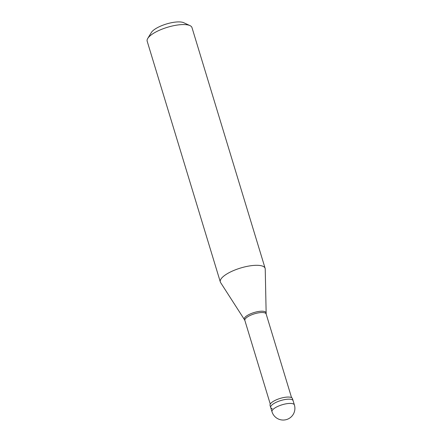 <?xml version="1.0" encoding="UTF-8"?>
<svg xmlns="http://www.w3.org/2000/svg" width="442" height="442" viewBox="0 0 442 442"><rect width="100%" height="100%" fill="white"/><g stroke="black" fill="none" stroke-linecap="round" stroke-linejoin="round"><path stroke-width="0.66" d="M294.394 404.933A11.707 11.707 0 0 1 279.913 419.58A11.707 11.707 0 0 1 271.99 411.74A11.707 3.713 163.1 0 1 279.626 405.634A11.707 3.713 163.1 0 1 292.797 403.723A11.707 3.713 -16.9 0 1 294.394 404.933L293.101 400.684A11.707 3.713 -16.9 0 0 291.505 399.474A11.707 3.713 163.1 0 0 278.338 401.386A11.707 3.713 163.1 0 0 270.697 407.491A11.707 3.713 163.1 0 1 278.338 401.386A11.707 3.713 163.1 0 1 291.505 399.474A11.707 3.713 -16.9 0 1 293.101 400.684L292.455 398.562A11.707 3.713 -16.9 0 0 290.858 397.352A11.707 3.713 163.1 0 0 277.692 399.264A11.707 3.713 163.1 0 0 270.051 405.369L270.697 407.491A11.707 3.713 163.1 0 0 272.294 408.701M270.272 404.087L244.857 320.422A11.122 3.53 163.1 0 1 252.111 314.627A11.122 3.53 163.1 0 1 264.62 312.809A11.122 3.53 -16.9 0 1 266.139 313.958A11.122 3.53 -16.9 0 1 266.167 314.058L265.233 269.007A23.415 7.431 -16.9 0 0 265.128 268.338L191.983 27.592A23.415 7.431 -16.9 0 0 189.972 25.608A23.415 7.431 -16.9 0 0 188.789 25.172A23.415 7.431 163.1 0 0 166.181 27.68A23.415 7.431 163.1 0 0 147.744 38.437A23.415 7.431 163.1 0 0 147.175 41.205L220.32 281.952A23.415 7.431 163.1 0 0 220.602 282.565L244.398 319.572A11.359 3.602 163.1 0 1 251.211 313.538A11.359 3.602 163.1 0 1 264.449 311.499A11.359 3.602 -16.9 0 1 266.045 312.997M220.32 281.952A23.415 7.431 163.1 0 1 235.597 269.742A23.415 7.431 163.1 0 1 261.935 265.918A23.415 7.431 -16.9 0 1 265.128 268.338M147.744 38.437L151.33 32.537A17.951 5.696 163.1 0 1 165.468 24.293A17.951 5.696 163.1 0 1 182.8 22.371A17.951 5.696 -16.9 0 1 183.706 22.702L189.972 25.608M244.857 320.422A11.122 3.53 163.1 0 0 244.89 320.522L244.398 319.572M271.99 411.74L270.697 407.491M291.56 397.623L266.139 313.958"/></g></svg>
